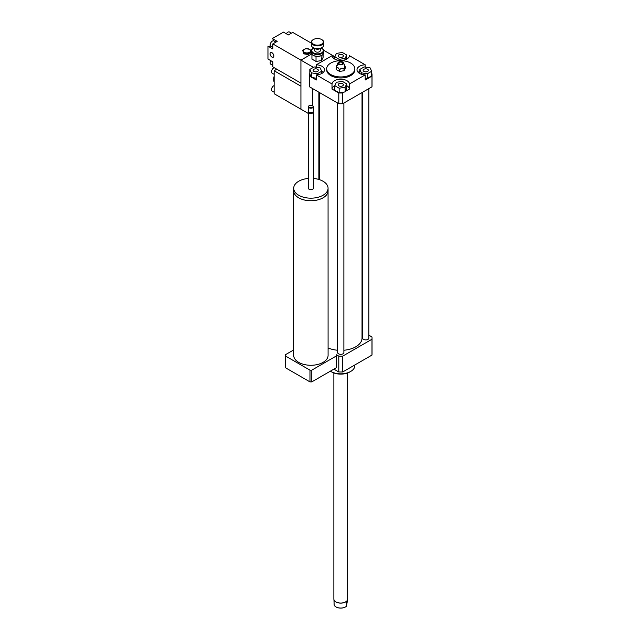 <?xml version="1.0" encoding="UTF-8"?>
<svg xmlns="http://www.w3.org/2000/svg" width="640" height="640" viewBox="0 0 640 640"><rect width="100%" height="100%" fill="white"/><g stroke="black" fill="none" stroke-linecap="round" stroke-linejoin="round"><path stroke-width="0.96" d="M293.704 190.208A17.208 9.936 0 0 0 293.672 190.808A17.208 9.936 0 0 0 310.88 200.744A17.208 9.936 0 0 0 328.088 190.808A17.208 9.936 0 0 0 328.064 190.208M308.376 178.44A17.176 9.92 0 0 0 298.736 181.24A17.176 9.92 0 0 0 293.704 188.256L293.704 190.808A17.176 9.92 0 0 0 310.88 200.728A17.176 9.92 0 0 0 328.064 190.808L328.088 355.344A17.208 9.936 180 0 1 310.88 365.28A17.208 9.936 180 0 1 293.672 355.344L293.672 190.808M293.704 188.256A17.176 9.92 0 0 0 310.88 198.176A17.176 9.92 0 0 0 328.064 188.256A17.176 9.92 0 0 0 313.384 178.44M308.472 111.608A2.504 1.448 0 0 0 308.376 111.992L308.376 188.256A2.504 1.448 0 0 0 310.88 189.704A2.504 1.448 0 0 0 313.384 188.256L313.384 111.992A2.504 1.448 0 0 0 313.296 111.608M308.376 111.992A2.504 1.448 0 0 0 310.88 113.44A2.504 1.448 0 0 0 313.384 111.992M309.296 112.344A2.032 1.176 0 0 0 309.44 112.44A2.032 1.176 0 0 0 312.32 112.44A2.032 1.176 0 0 0 312.472 112.344M309.232 105.672A2.504 1.448 0 0 0 309.112 105.736L309.112 105.736A2.504 1.448 0 0 0 308.376 106.752L308.376 111.224A2.504 1.448 0 0 0 309.112 112.248A2.504 1.448 0 0 0 312.648 112.248A2.504 1.448 0 0 0 313.384 111.224L313.384 106.752A2.504 1.448 0 0 0 312.648 105.736A2.504 1.448 0 0 0 312.536 105.672M308.376 106.752A2.504 1.448 0 0 0 310.88 108.2A2.504 1.448 0 0 0 313.384 106.752M309.336 105.608L309.336 105.608A2.192 1.264 0 0 0 309.336 107.392A2.192 1.264 0 0 0 312.432 107.392A2.192 1.264 0 0 0 312.432 105.608A2.192 1.264 0 0 0 309.336 105.608L309.336 105.608M293.672 349.952L285.24 354.816A25.656 14.816 0 0 0 285.224 355.344A25.656 14.816 0 0 0 285.24 355.864L285.24 367.616L309.976 381.896A25.656 14.816 0 0 0 311.792 381.896L336.52 367.616A25.656 14.816 0 0 0 336.536 367.096L336.536 355.344A25.656 14.816 0 0 0 336.52 354.816L338.792 356.128A31.288 18.064 0 0 0 342.712 356.128L371.984 339.232A31.288 18.064 0 0 0 372.04 338.096A31.288 18.064 0 0 0 371.984 336.968L368.88 335.176M285.24 355.864L309.976 370.144L309.976 381.896M309.976 370.144A25.656 14.816 0 0 0 311.792 370.144L311.792 381.896M311.792 370.144L336.52 355.864L336.52 367.616M336.52 355.864A25.656 14.816 0 0 0 336.536 355.344M285.224 355.344L285.224 367.096A25.656 14.816 0 0 0 285.24 367.616M363.896 69.28A2.624 1.512 180 0 1 366.76 68.952A2.624 1.512 180 0 1 368.376 70.352A2.624 1.512 180 0 1 365.752 71.864A2.624 1.512 180 0 1 363.136 70.352A2.624 1.512 180 0 1 363.896 69.28M342.608 83.712A2.624 1.512 180 0 1 343.376 84.784A2.624 1.512 180 0 1 340.752 86.296A2.624 1.512 180 0 1 338.128 84.784A2.624 1.512 180 0 1 339.752 83.384A2.624 1.512 180 0 1 342.608 83.712M317.6 71.416A2.624 1.512 180 0 1 314.744 71.744A2.624 1.512 180 0 1 313.128 70.352A2.624 1.512 180 0 1 315.752 68.84A2.624 1.512 180 0 1 318.368 70.352A2.624 1.512 180 0 1 317.6 71.416M367.344 73.776L361.408 72.856L359.824 69.432L364.16 66.928L370.096 67.84L371.688 71.264L367.344 73.776L367.344 78.376L365.2 78.04M361.408 74.232L361.408 72.856M359.824 73.56L359.824 69.432M367.344 78.376L371.688 75.864L371.688 71.264M334.816 85.704L336.408 82.28L342.344 81.36L346.688 83.864L345.096 87.288L339.16 88.208L334.816 85.704L334.816 90.304L339.16 92.808L339.16 88.208M334.84 85.648A8.76 5.056 0 0 0 332.008 89.064L332.008 83.952A8.76 5.056 180 0 1 340.752 79.216A8.76 5.056 180 0 1 349.496 83.952L349.496 89.064L345.28 91.496L346.688 88.464L346.688 83.864M345.28 91.496L345.096 87.288M345.096 91.888L339.16 92.808M314.16 66.928L320.096 67.84L321.68 71.264L317.336 73.776L311.408 72.856L309.816 69.432L314.16 66.928M321.68 73.56L321.68 71.264M317.336 74.816L317.336 73.776M316.304 78.216L311.408 77.456L311.408 72.856M311.408 77.456L309.816 74.032L309.816 69.432M338.896 56.984A2.624 1.512 180 0 1 338.128 55.912A2.624 1.512 180 0 1 340.752 54.4A2.624 1.512 180 0 1 343.376 55.912A2.624 1.512 180 0 1 341.752 57.312A2.624 1.512 180 0 1 338.896 56.984M346.688 55L345.096 58.424L339.16 59.344L334.816 56.832L336.408 53.408L342.344 52.488L346.688 55L346.688 59.128M345.096 59.8L345.096 58.424M339.16 60.376L339.16 59.344M334.816 59.128L334.816 56.832M371.688 73.648L371.984 73.816A31.288 18.064 180 0 1 372.04 74.952A31.288 18.064 180 0 1 371.984 76.08L365.2 80L365.2 74.888A8.76 5.056 180 0 1 356.992 69.84A8.76 5.056 180 0 1 365.2 64.792L365.2 67.08M359.824 71.224A8.76 5.056 0 0 0 358.192 72.392M349.496 89.064A8.76 5.056 0 0 0 346.688 85.664M344.408 91.992L342.712 92.976A31.288 18.064 180 0 1 338.792 92.976L332.008 89.064M316.304 67.256L316.304 64.792A8.76 5.056 180 0 1 324.512 69.84A8.76 5.056 180 0 1 316.304 74.888L316.304 80L312.088 77.56M323.312 72.392A8.76 5.056 0 0 0 321.656 71.216M311.224 77.064L309.52 76.08A31.288 18.064 180 0 1 309.464 74.952A31.288 18.064 180 0 1 309.52 73.816L309.816 73.648M316.304 64.792L332.008 55.728A8.76 5.056 180 0 0 340.752 60.464A8.76 5.056 180 0 0 349.496 55.728L365.2 64.792M372.04 74.952L372.04 85.68A31.288 18.064 180 0 1 371.984 86.808L371.984 76.08M365.2 74.888L349.496 83.952M371.984 86.808L342.712 103.712L342.712 92.976M339.536 70.032C341.048 67.896 342.56 67.664 344.072 69.336C344.48 66.56 344.88 65.688 345.288 66.712L345.288 68.112L344.072 70.736L339.536 71.432L336.216 69.52L336.216 68.12C337.32 66.856 338.432 67.496 339.536 70.032L339.536 71.432M337.432 65.496C337.024 64.472 336.616 65.344 336.216 68.12M344.072 69.336L344.072 70.736M345.288 66.712L343.472 62.776A2.816 1.624 180 0 1 340.752 64.824A2.816 1.624 180 0 1 338.032 62.776A2.816 1.624 180 0 1 340.024 61.624A2.816 1.624 180 0 1 342.744 62.048A2.816 1.624 180 0 1 343.472 62.776M342.12 62.4A1.944 1.12 180 0 1 342.44 63.752A1.944 1.12 180 0 1 340.752 64.32A1.944 1.12 180 0 1 339.064 63.752A1.944 1.12 180 0 1 339.576 62.304A1.944 1.12 180 0 1 342.12 62.4M350.704 63.072A14.08 8.128 180 0 1 354.832 68.816A14.08 8.128 180 0 1 340.752 76.944A14.08 8.128 180 0 1 326.672 68.816A14.08 8.128 180 0 1 335.36 61.304A14.08 8.128 180 0 1 350.704 63.072M354.832 68.816L354.832 69.84A14.08 8.128 180 0 1 340.752 77.968A14.08 8.128 180 0 1 326.672 69.84L326.672 68.816M342.712 103.712A31.288 18.064 180 0 1 338.792 103.712L309.52 86.808A31.288 18.064 180 0 1 309.464 85.68L309.464 74.952M338.792 103.712L338.792 92.976M332.008 83.952L316.304 74.888M309.52 86.808L309.52 76.08M354.832 364.968L354.832 365.688A14.08 8.128 180 0 1 350.712 371.44A14.08 8.128 180 0 1 330.792 371.44A14.08 8.128 180 0 1 330.36 371.176M349.824 371.952L350.712 371.44A14.08 8.128 180 0 1 350.704 371.44L349.824 371.952A12.832 7.408 180 0 1 331.68 371.952L330.792 371.44M362.624 331.568L362.032 331.224M362.032 92.552L362.032 338.096A21.28 12.288 180 0 1 343.88 350.248M337.624 350.248A21.28 12.288 180 0 1 328.088 347.968M368.88 88.6L368.88 338.096A3.128 1.808 180 0 1 366.952 339.768A3.128 1.808 180 0 1 363.544 339.376A3.128 1.808 180 0 1 362.624 338.096L362.624 92.208M343.88 103.032L343.88 352.536A3.128 1.808 180 0 1 341.952 354.2A3.128 1.808 180 0 1 338.536 353.808A3.128 1.808 180 0 1 337.624 352.536L337.624 103.032M371.984 339.232L371.984 355.072A31.288 18.064 0 0 0 372.04 353.936L372.04 338.096M333.896 369.136L338.792 371.968A31.288 18.064 0 0 0 342.712 371.968L371.984 355.072M338.792 356.128L338.792 371.968M342.712 356.128L342.712 371.968M321.2 47.992A5.76 3.328 180 0 1 321.592 48.2A5.76 3.328 180 0 1 319.008 53.76A5.76 3.328 180 0 1 312.536 52.208A5.76 3.328 180 0 1 313.448 48.2A5.76 3.328 180 0 1 313.84 47.992M313.28 48.304A6.256 3.616 0 0 0 313.096 48.4A6.256 3.616 0 0 0 311.264 50.96A6.256 3.616 0 0 0 319.136 54.448A6.256 3.616 0 0 0 323.776 50.96A6.256 3.616 0 0 0 321.944 48.4A6.256 3.616 0 0 0 321.76 48.304M323.776 50.96L323.776 52.696A6.256 3.616 180 0 1 321.944 55.248A6.256 3.616 180 0 1 319.136 56.184A6.256 3.616 180 0 1 313.096 55.248A6.256 3.616 180 0 1 311.264 52.696L311.264 50.96M320.336 48.512L320.336 50.552A2.816 1.624 180 0 1 318.248 52.12A2.816 1.624 180 0 1 314.704 50.552L314.704 48.512M313.28 55.352A5.76 3.328 0 0 0 313.448 55.456A5.76 3.328 0 0 0 315.992 56.312L316.072 56.32A5.76 3.328 0 0 0 321.56 55.472L321.608 55.448A5.76 3.328 0 0 0 321.76 55.352M321.04 48.072A4.384 2.528 180 0 1 320.616 48.352A4.384 2.528 180 0 1 318.656 49.008A4.384 2.528 180 0 1 314.424 48.352A4.384 2.528 180 0 1 314 48.072M314.608 48.456A3.88 2.24 0 0 0 314.776 48.56A3.88 2.24 0 0 0 318.52 49.136A3.88 2.24 0 0 0 320.264 48.56A3.88 2.24 0 0 0 320.432 48.456M323.776 42.272L323.776 45.032A6.256 3.616 180 0 1 321.944 47.584A6.256 3.616 180 0 1 319.136 48.52A6.256 3.616 180 0 1 313.096 47.584A6.256 3.616 180 0 1 311.264 45.032L311.264 42.272A6.256 3.616 0 0 0 319.136 45.76A6.256 3.616 0 0 0 323.776 42.272A6.256 3.616 0 0 0 321.944 39.72A6.256 3.616 0 0 0 321.76 39.616M313.28 47.688A5.76 3.328 0 0 0 313.448 47.792A5.76 3.328 0 0 0 319.008 48.648A5.76 3.328 0 0 0 321.592 47.792A5.76 3.328 0 0 0 321.76 47.688M313.28 39.616A6.256 3.616 0 0 0 313.096 39.72A6.256 3.616 0 0 0 311.264 42.272M319.008 45.072A5.76 3.328 180 0 1 312.536 43.528A5.76 3.328 180 0 1 313.448 39.512A5.76 3.328 180 0 1 321.592 39.512A5.76 3.328 180 0 1 319.008 45.072M321.944 55.248L321.608 60.576L323.104 57.352L323.104 54.328M321.608 60.576L316.024 61.44L316.024 56.312M316.024 61.44L311.936 59.08L311.936 54.328M333.96 599.728L334.144 605.04A6.792 3.92 180 0 0 335.952 606.904A6.792 3.92 180 0 0 339.632 608A6.792 3.92 180 0 0 345.552 606.904A6.792 3.92 180 0 0 346.488 606.232L346.488 602.32L347.544 599.728A6.88 3.976 0 0 0 347.632 599.072L347.632 372.96M347.36 600.888L346.488 606.232M336.032 606.952A6.568 3.792 0 0 0 336.104 606.992A6.568 3.792 0 0 0 345.4 606.992A6.568 3.792 0 0 0 345.472 606.952M334.512 600.744A6.792 3.92 0 0 0 334.552 600.8A6.792 3.92 0 0 0 339.632 603.072A6.792 3.92 0 0 0 346.952 600.8A6.792 3.92 0 0 0 346.992 600.744M333.864 372.96L333.864 599.072A6.88 3.976 0 0 0 334.464 600.696A6.88 3.976 0 0 0 339.616 602.992A6.88 3.976 0 0 0 347.032 600.696A6.88 3.976 0 0 0 347.544 599.728M313.424 67.344L300.928 60.128L311.648 53.944L300.928 60.128L300.928 109.184L274.152 93.728L274.152 70.736L276.808 69.2M308.376 113.488L300.928 109.184L300.928 86.192L274.152 70.736M315.384 67.112L316.304 66.576M332.56 57.192L334.112 56.296L323.664 50.264M334.112 56.296L334.112 58.704M319.472 113.8L318.88 114.144M270.048 53.8A2.68 1.544 60 0 1 270.6 52.568A2.68 1.544 60 0 1 273.28 54.12A2.68 1.544 60 0 1 273.28 57.216A2.68 1.544 60 0 1 271.216 56.496A2.68 1.544 60 0 1 270.048 53.8M305.776 48.688L309.968 49.336L311.088 51.76L308.024 53.528L303.832 52.88L302.712 50.464L305.776 48.688M304.288 52.312A3.696 2.128 0 0 0 310.464 51.36A3.696 2.128 0 0 0 305.944 48.744A3.696 2.128 0 0 0 304.288 52.312M311.088 51.76L311.088 52.728L308.024 54.504L303.832 53.856L303.832 52.88M308.024 54.504L308.024 53.528M303.832 53.856L302.712 50.464M275.952 42.104L273.952 40.944A3.128 1.808 120 0 0 271.536 41.784A3.128 1.808 120 0 0 270.168 44.928A3.128 1.808 120 0 0 270.816 46.36L272.824 47.52M270.8 60.672A3.128 1.808 120 0 0 270.168 62.816A3.128 1.808 120 0 0 270.816 64.248L272.824 65.408M291.44 33.16L289.432 32A3.128 1.808 120 0 0 286.328 33.768M272.824 43.904L272.824 48.968L267.96 46.152L267.96 59.032L272.824 61.84L272.824 66.904L300.928 83.12L300.928 60.128L272.824 43.904L277.208 41.376L272.336 38.568L283.488 32.128L288.36 34.936L292.736 32.408L311.264 43.104M267.984 46.168A4.384 2.528 120 0 0 270.352 45.84M273.264 40.8A4.384 2.528 120 0 0 272.36 38.584L277.208 41.376L272.36 38.584M274.208 67.704A3.128 1.808 120 0 0 271.496 71.752A3.128 1.808 120 0 0 272.144 73.184L274.152 74.344M274.152 85.6A3.128 1.808 120 0 0 271.496 89.64A3.128 1.808 120 0 0 272.144 91.072L274.152 92.232M274.152 82.144A10.952 6.32 -60 0 1 273.712 79.416A10.952 6.32 -60 0 1 274.152 76.184M328.064 190.808L328.064 188.256M312.432 105.608L312.624 88.6M338.032 62.776L336.824 65.4M319.472 179.664L319.472 92.552M318.88 179.48L318.88 92.208"/></g></svg>
